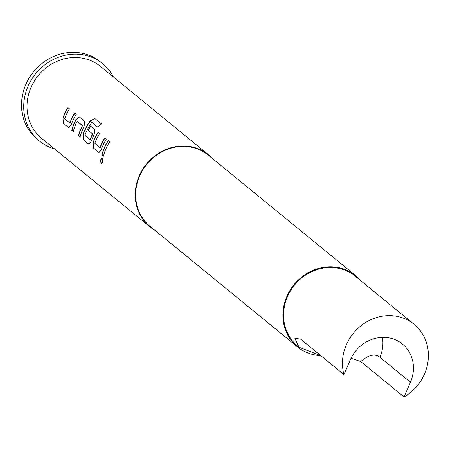 <?xml version="1.0" encoding="UTF-8"?>
<svg xmlns="http://www.w3.org/2000/svg" width="450" height="450" viewBox="0 0 450 450"><rect width="100%" height="100%" fill="white"/><g stroke="black" fill="none" stroke-linecap="round" stroke-linejoin="round"><path stroke-width="0.67" d="M102.324 158.091C100.727 159.007 100.474 160.942 101.548 163.896L101.7 163.98M102.111 158.062C100.513 158.991 100.254 160.937 101.329 163.896C102.724 162.962 102.988 161.016 102.111 158.062L101.869 157.956M113.456 76.995A49.956 45.579 129.3 0 0 102.712 63.709L100.502 61.903A49.956 45.579 129.3 0 0 25.785 84.538A49.956 45.579 129.3 0 0 37.26 139.252L39.471 141.058A49.956 45.579 129.3 0 0 54.624 148.944M102.712 63.709A49.956 45.579 129.3 0 0 27.996 86.344A49.956 45.579 129.3 0 0 39.471 141.058M320.827 355.663L298.986 347.237L294.846 338.214L300.662 339.176L343.952 374.574A45.309 41.338 -50.7 0 1 346.348 344.846A45.309 41.338 -50.7 0 1 414.113 324.315A45.309 41.338 -50.7 0 1 424.519 373.939A45.309 41.338 -50.7 0 1 404.089 396.956L360.793 361.558L351.051 358.273M298.986 347.237L297.861 346.314A45.309 41.338 -50.7 0 1 287.454 296.691A45.309 41.338 -50.7 0 1 355.219 276.165L414.113 324.315M320.603 355.624A46.007 41.974 -50.7 0 1 310.449 353.846L306.411 352.344A46.007 41.974 -50.7 0 1 297.422 346.854A46.007 41.974 -50.7 0 1 286.852 296.471A46.007 41.974 -50.7 0 1 355.657 275.625A46.007 41.974 -50.7 0 1 360.855 280.772M355.657 275.625L208.429 155.244A46.007 41.974 129.3 0 0 139.618 176.091A46.007 41.974 129.3 0 0 150.188 226.479L297.422 346.854M213.058 159.03A46.468 42.401 129.3 0 0 208.721 154.884L100.502 66.409A46.468 42.401 129.3 0 0 30.999 87.463A46.468 42.401 129.3 0 0 41.676 138.358L149.895 226.839A46.468 42.401 129.3 0 0 154.817 230.265M67.972 107.606A46.468 42.401 129.3 0 0 64.237 114.638A46.468 42.401 129.3 0 0 63.011 117.754L63.152 123.227L68.563 127.654L68.889 127.806L71.308 124.538A46.468 42.401 129.3 0 1 72.534 121.421A46.468 42.401 129.3 0 1 76.269 114.39L74.722 113.124A46.468 42.401 129.3 0 0 70.987 120.156A46.468 42.401 129.3 0 0 69.981 122.67L69.767 122.889L64.772 118.8L64.778 118.412A46.468 42.401 129.3 0 1 65.784 115.903A46.468 42.401 129.3 0 1 69.519 108.866L67.972 107.606M75.758 119.756A46.468 42.401 129.3 0 0 74.289 122.85A46.468 42.401 129.3 0 0 71.758 130.264L73.305 131.529A46.468 42.401 129.3 0 1 75.836 124.116A46.468 42.401 129.3 0 1 77.006 121.596L77.259 121.393L82.254 125.477L82.215 125.854A46.468 42.401 129.3 0 0 81.039 128.374A46.468 42.401 129.3 0 0 78.508 135.782L80.055 137.047A46.468 42.401 129.3 0 1 82.586 129.634A46.468 42.401 129.3 0 1 84.054 126.54L84.876 121.421L79.38 116.944L75.949 119.846A46.238 42.188 129.3 0 0 71.972 130.303L73.333 131.417M90.383 120.701A46.468 42.401 129.3 0 0 84.336 131.068A46.468 42.401 129.3 0 0 83.109 134.184L83.25 139.657L88.661 144.084L88.987 144.236L91.406 140.968A46.468 42.401 129.3 0 1 92.633 137.852A46.468 42.401 129.3 0 1 94.101 134.752L94.922 129.639L90.489 126.017A46.468 42.401 129.3 0 0 88.082 130.241L92.475 133.836L92.43 134.207A46.468 42.401 129.3 0 0 91.254 136.727A46.468 42.401 129.3 0 0 90.248 139.241L90.034 139.455L85.039 135.371L85.044 134.983A46.468 42.401 129.3 0 1 86.051 132.469A46.468 42.401 129.3 0 1 91.71 122.625L92.008 122.445L98.128 127.446A46.468 42.401 129.3 0 1 101.222 123.683L94.731 118.373L90.557 120.825A46.238 42.188 129.3 0 0 83.317 134.246L83.109 134.184M98.117 132.249A46.468 42.401 129.3 0 0 94.388 139.286A46.468 42.401 129.3 0 0 93.161 142.403L93.296 147.876L98.707 152.303L99.034 152.449L101.458 149.186A46.468 42.401 129.3 0 1 102.684 146.07A46.468 42.401 129.3 0 1 106.414 139.033L104.867 137.773A46.468 42.401 129.3 0 0 101.138 144.804A46.468 42.401 129.3 0 0 100.131 147.319L99.917 147.532L94.916 143.449L94.922 143.061A46.468 42.401 129.3 0 1 95.929 140.546A46.468 42.401 129.3 0 1 99.664 133.515L98.117 132.249M108.163 140.468A46.468 42.401 129.3 0 0 104.434 147.499A46.468 42.401 129.3 0 0 101.903 154.912L103.449 156.178A46.468 42.401 129.3 0 1 105.981 148.764A46.468 42.401 129.3 0 1 109.71 141.733L108.163 140.468M208.721 154.884A46.468 42.401 129.3 0 0 139.219 175.939A46.468 42.401 129.3 0 0 149.895 226.839M77.006 121.596L77.451 121.483L82.451 125.567L82.406 125.938A46.238 42.188 129.3 0 0 78.722 135.821L80.083 136.935M74.886 113.259A46.238 42.188 129.3 0 0 70.189 122.732L69.975 122.946M90.658 126.152A46.238 42.188 129.3 0 0 88.273 130.331L92.666 133.92L92.627 134.291A46.238 42.188 129.3 0 0 90.456 139.303L90.056 139.466M105.036 137.908A46.238 42.188 129.3 0 0 100.333 147.381L100.119 147.594M306.411 352.344L310.449 353.846M360.793 361.558A58.089 22.697 -69.6 0 1 379.912 357.244L410.462 382.224A34.852 31.798 129.3 0 0 402.457 344.053A34.852 31.798 129.3 0 0 350.331 359.843L343.952 374.574M410.462 382.224L404.089 396.956M101.903 154.912L103.478 156.066M108.332 140.602A46.238 42.188 129.3 0 0 102.116 154.952M98.707 152.303L99.141 152.46M93.296 147.876L98.921 152.336M93.161 142.403L93.51 147.915M98.28 132.384A46.238 42.188 129.3 0 0 93.364 142.464M101.216 123.688L94.731 118.373M94.888 118.513L90.557 120.825M83.317 134.246L83.25 139.657M83.464 139.697L88.661 144.084M98.134 127.44L92.008 122.445M79.47 117.006L75.949 119.846M68.563 127.654L68.996 127.811M63.152 123.227L68.777 127.688M63.011 117.754L63.366 123.266M68.136 107.741A46.238 42.188 129.3 0 0 63.219 117.816M379.912 357.244A34.852 31.798 129.3 0 0 382.421 337.382"/></g></svg>
